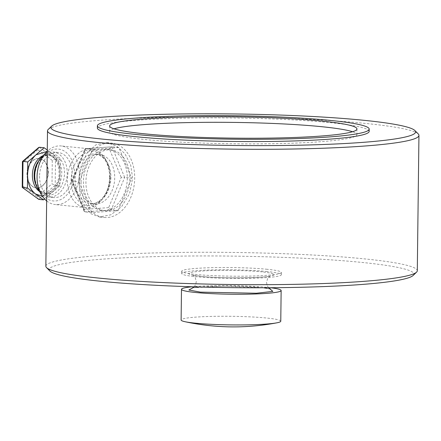 <?xml version="1.0" encoding="UTF-8"?>
<svg xmlns="http://www.w3.org/2000/svg" width="441" height="441" viewBox="0 0 441 441"><rect width="100%" height="100%" fill="white"/><g stroke="black" fill="none" stroke-linecap="round" stroke-linejoin="round"><path stroke-width="0.33" stroke-dasharray="2.21 1.65" d="M267.29 269.297A49.833 4.305 0.7 0 0 212.832 267.643A49.833 4.305 0.7 0 0 181.709 271.254A49.833 4.305 0.7 0 0 195.782 274.429A49.833 4.305 0.7 0 0 250.234 276.083A49.833 4.305 0.7 0 0 281.364 272.472A49.833 4.305 0.7 0 0 267.29 269.297M267.263 271.551A49.833 4.305 0.7 0 0 212.805 269.903A49.833 4.305 0.7 0 0 181.681 273.508A49.833 4.305 0.7 0 0 195.754 276.683A49.833 4.305 0.7 0 0 250.207 278.337A49.833 4.305 0.7 0 0 281.336 274.726A49.833 4.305 0.7 0 0 267.263 271.551M49.883 271.011A182.337 15.755 -179.3 0 1 155.833 256.607A182.337 15.755 -179.3 0 1 362.359 262.472A182.337 15.755 -179.3 0 1 413.151 275.449M45.853 266.21A185.733 16.052 -179.3 0 1 161.875 252.754A185.733 16.052 -179.3 0 1 364.839 258.911A185.733 16.052 -179.3 0 1 417.296 270.746M78.972 181.995L80.218 195.038L84.231 206.057L90.796 213.681L99.423 216.989L110.867 214.822L121.699 206.559L129.582 193.61L132.603 178.142L130.685 165.028L125.012 153.848L116.633 146.037L106.943 142.619L95.879 144.824L86.894 153.275L81.089 166.433L78.972 181.995M48.229 129.439A185.733 16.052 -179.3 0 1 171.064 117.212A185.733 16.052 -179.3 0 1 366.493 123.53A185.733 16.052 -179.3 0 1 418.266 133.959M81.061 182.205A37.375 26.692 -84.2 0 1 111.639 143.099A37.375 26.692 -84.2 0 1 134.692 178.357A37.375 26.692 -84.2 0 1 104.115 217.463A37.375 26.692 -84.2 0 1 81.061 182.205M369.167 131.368A135.905 11.747 0.7 0 0 330.783 122.708A135.905 11.747 0.7 0 0 182.271 118.205A135.905 11.747 0.7 0 0 97.378 128.05M270.504 287.73A49.833 4.305 0.7 0 0 267.07 287.35A49.833 4.305 0.7 0 0 192.188 286.771M280.768 321.208A49.833 4.305 0.7 0 0 266.695 318.033A49.833 4.305 0.7 0 0 212.237 316.384A49.833 4.305 0.7 0 0 181.113 319.99M113.987 128.816A123.673 10.689 0.7 0 0 109.566 131.583A123.673 10.689 0.7 0 0 144.494 139.461A123.673 10.689 0.7 0 0 279.644 143.562A123.673 10.689 0.7 0 0 356.89 134.604A123.673 10.689 0.7 0 0 352.541 131.732M110.239 177.139A27.254 19.465 -84.2 0 1 102.373 199.178A27.254 19.465 -84.2 0 1 81.767 203.527A27.254 19.465 -84.2 0 1 71.133 179.945A27.254 19.465 -84.2 0 1 84.606 153.341A27.254 19.465 -84.2 0 1 106.27 160.662A27.254 19.465 -84.2 0 1 110.239 177.139M36.399 185.953A20.953 14.961 95.8 0 0 53.19 194.211A20.953 14.961 95.8 0 0 64.491 173.291A20.953 14.961 95.8 0 0 55.434 154.67A20.953 14.961 95.8 0 0 38.984 160.403M47.06 151.401L52.192 153.677C57.341 157.817 59.97 164.14 60.081 172.635C59.761 181.163 56.972 187.872 51.718 192.761L42.507 196.394M109.6 176.802A29.448 21.03 -84.2 0 1 101.099 200.616A29.448 21.03 -84.2 0 1 85.51 207.612A29.448 21.03 -84.2 0 1 67.346 179.834A29.448 21.03 -84.2 0 1 91.441 149.019A29.448 21.03 -84.2 0 1 105.305 159.003A29.448 21.03 -84.2 0 1 109.6 176.802M46.652 200.909A29.448 21.03 95.8 0 0 55.219 204.547A29.448 21.03 95.8 0 0 79.308 173.737A29.448 21.03 95.8 0 0 61.15 145.954A29.448 21.03 95.8 0 0 47.259 151.208M37.127 176.356A26.047 18.599 95.8 0 0 55.5 200.964A26.047 18.599 95.8 0 0 74.507 173.671A26.047 18.599 95.8 0 0 56.134 149.064A26.047 18.599 95.8 0 0 37.127 176.356M114.71 177.877A24.917 17.794 -84.2 0 1 94.324 203.951A24.917 17.794 -84.2 0 1 78.956 180.446A24.917 17.794 -84.2 0 1 99.341 154.372A24.917 17.794 -84.2 0 1 114.71 177.877M39.569 176.18A22.651 16.174 95.8 0 0 53.537 197.551A22.651 16.174 95.8 0 0 72.07 173.848A22.651 16.174 95.8 0 0 58.096 152.476A22.651 16.174 95.8 0 0 39.569 176.18M40.263 192.491A22.651 16.174 95.8 0 0 48.703 197.061A22.651 16.174 95.8 0 0 67.236 173.357A22.651 16.174 95.8 0 0 53.267 151.991A22.651 16.174 95.8 0 0 44.078 154.774M129.814 178.704A30.578 21.835 -84.2 0 1 104.798 210.704A30.578 21.835 -84.2 0 1 85.934 181.857A30.578 21.835 -84.2 0 1 110.956 149.857A30.578 21.835 -84.2 0 1 129.814 178.704M83.41 181.598A30.578 21.835 95.8 0 0 102.273 210.445A30.578 21.835 95.8 0 0 127.289 178.451A30.578 21.835 95.8 0 0 108.431 149.604A30.578 21.835 95.8 0 0 83.41 181.598M27.27 173.952A14.724 10.512 -84.2 0 1 39.315 158.545A14.724 10.512 -84.2 0 1 48.4 172.437A14.724 10.512 -84.2 0 1 36.349 187.844A14.724 10.512 -84.2 0 1 27.27 173.952M48.08 172.403A14.724 10.512 95.8 0 0 39.001 158.512A14.724 10.512 95.8 0 0 26.956 173.919A14.724 10.512 95.8 0 0 36.035 187.811A14.724 10.512 95.8 0 0 48.08 172.403M118.872 147.492L92.599 149.378L79.077 181.912L91.827 212.556L118.1 210.671L111.16 209.971L124.682 177.436L121.231 177.414L108.673 207.623L111.16 209.971L84.887 211.856L72.137 181.207L85.659 148.678L111.931 146.792L124.682 177.436L131.622 178.136L118.872 147.492L111.931 146.792L109.39 148.953L121.231 177.414M108.673 207.623L84.275 209.37L72.44 180.915L84.992 150.706L84.837 149.135L85.477 148.672L111.931 146.792M85.477 148.672L92.599 149.378M72.44 180.915L71.563 181.069L72.137 181.207L79.077 181.912M84.275 209.37L84.121 211.261L84.887 211.856L91.827 212.556M118.1 210.671L131.622 178.136M47.275 150.05L60.241 159.609L59.921 185.661L44.558 198.946M39.414 147.266L55.505 159.129L60.241 159.609M38.775 199.376L55.191 185.181L51.999 183.836L52.286 160.386L55.505 159.129L55.191 185.181L59.921 185.661M52.286 160.386L37.805 149.714L38.61 147.548M37.805 149.714L23.037 162.486L22.359 161.687M23.037 162.486L22.75 185.937L22.05 187.001M22.75 185.937L37.231 196.609L38.218 199.15M262.384 271.904C248.823 270.3 215.588 269.853 201.531 271.088C184.801 272.615 184.503 274.363 200.627 276.336C214.188 277.935 247.429 278.381 261.48 277.152C278.21 275.619 278.514 273.872 262.384 271.904M192.882 287.775L224.105 286.159L262.191 287.697L269.782 288.712M75.168 180.06A24.917 17.794 95.8 0 0 90.537 203.571A24.917 17.794 95.8 0 0 110.923 177.497A24.917 17.794 95.8 0 0 95.554 153.992A24.917 17.794 95.8 0 0 75.168 180.06M38.648 160.91A19.255 13.748 -84.2 0 1 49.866 155.061A19.255 13.748 -84.2 0 1 61.746 173.225A19.255 13.748 -84.2 0 1 45.991 193.373A19.255 13.748 -84.2 0 1 36.168 185.391M39.288 191.295A19.255 13.748 95.8 0 0 44.254 193.197A19.255 13.748 95.8 0 0 60.009 173.048A19.255 13.748 95.8 0 0 48.135 154.885A19.255 13.748 95.8 0 0 42.887 155.756M84.992 150.706L109.39 148.953M37.231 196.609L51.999 183.836M270.487 289.087L261.491 287.686C241.464 285.211 194.905 286.264 192.171 288.127M194.095 286.832L195.55 284.798L196.306 281.623L195.264 277.665L193.566 275.697L192.331 274.947L201.328 276.347C221.365 278.828 267.952 277.769 270.653 275.906L269.363 276.65L267.621 278.596L266.518 282.383L267.218 285.724L268.597 287.741M181.709 271.254L181.681 273.508M106.943 142.619L111.639 143.099M356.962 128.965L356.89 134.604M281.364 272.472L281.336 274.726M99.423 216.989L104.115 217.463M109.638 125.944L109.566 131.583M99.341 154.372L95.554 153.992C104.203 155.557 108.988 163.313 109.903 177.265C110.101 192.282 99.192 205.252 90.537 203.571L94.324 203.951M45.991 193.373C39.172 192.1 35.423 186.091 34.756 175.353C36.272 162.189 41.311 155.425 49.866 155.061L48.135 154.885C55.158 156.66 58.796 162.641 59.05 172.833C59.629 186.047 47.931 195.363 44.254 193.197L45.991 193.373M85.51 207.612L55.219 204.547M102.373 199.178L101.099 200.616M53.537 197.551L48.703 197.061M104.798 210.704L102.273 210.445M39.001 158.512L39.315 158.545M91.441 149.019L61.15 145.954M106.27 160.662L105.305 159.003M58.096 152.476L53.267 151.991M71.563 181.069L84.837 149.135M84.121 211.261L71.563 181.08M110.956 149.857L108.431 149.604M36.035 187.811L36.349 187.844"/><path stroke-width="0.66" d="M414.926 130.564L418.266 133.959A185.733 16.052 -179.3 0 1 418.95 135.365L417.296 270.746A185.733 16.052 -179.3 0 1 416.58 272.13L413.151 275.449A182.337 15.755 -179.3 0 1 292.559 287.455A182.337 15.755 -179.3 0 1 100.708 281.253A182.337 15.755 -179.3 0 1 49.883 271.011L46.537 267.61A185.733 16.052 -179.3 0 1 45.853 266.21L47.507 130.823A185.733 16.052 -179.3 0 1 48.229 129.439L51.652 126.12A182.337 15.755 -179.3 0 1 172.244 114.12A182.337 15.755 -179.3 0 1 364.095 120.321A182.337 15.755 -179.3 0 1 414.926 130.564A182.337 15.755 -179.3 0 1 308.97 144.962A182.337 15.755 -179.3 0 1 102.444 139.097A182.337 15.755 -179.3 0 1 51.652 126.12M416.58 272.13A185.733 16.052 -179.3 0 1 293.739 284.357A185.733 16.052 -179.3 0 1 98.31 278.045A185.733 16.052 -179.3 0 1 46.537 267.61M418.95 135.365A185.733 16.052 -179.3 0 1 302.934 148.815A185.733 16.052 -179.3 0 1 99.969 142.658A185.733 16.052 -179.3 0 1 47.507 130.823M97.406 125.79L97.378 128.05A135.905 11.747 0.7 0 0 135.762 136.704A135.905 11.747 0.7 0 0 284.274 141.214A135.905 11.747 0.7 0 0 369.167 131.368L369.194 129.114A135.905 11.747 -179.3 0 1 284.302 138.959A135.905 11.747 -179.3 0 1 135.789 134.45A135.905 11.747 -179.3 0 1 97.406 125.79A135.905 11.747 -179.3 0 1 182.298 115.944A135.905 11.747 -179.3 0 1 330.811 120.454A135.905 11.747 -179.3 0 1 369.194 129.114M192.188 286.771A49.833 4.305 0.7 0 0 181.488 289.307A49.833 4.305 0.7 0 0 195.561 292.482A49.833 4.305 0.7 0 0 250.014 294.13A49.833 4.305 0.7 0 0 281.143 290.525A49.833 4.305 0.7 0 0 270.504 287.73M181.488 289.307L181.113 319.99A49.833 4.305 0.7 0 0 185.099 321.732A49.833 4.305 0.7 0 0 195.187 323.165A49.833 4.305 0.7 0 0 276.739 322.851A49.833 4.305 0.7 0 0 280.768 321.208L281.143 290.525M352.541 131.732A123.673 10.689 0.7 0 0 321.963 126.727A123.673 10.689 0.7 0 0 202.491 122.366A123.673 10.689 0.7 0 0 113.987 128.816M322.035 121.082A123.673 10.689 -179.3 0 1 356.962 128.965A123.673 10.689 -179.3 0 1 279.71 137.923A123.673 10.689 -179.3 0 1 144.565 133.821A123.673 10.689 -179.3 0 1 109.638 125.944A123.673 10.689 -179.3 0 1 186.885 116.981A123.673 10.689 -179.3 0 1 322.035 121.082M44.078 154.774A22.651 16.174 95.8 0 0 39.662 159.427L38.984 160.403A20.953 14.961 95.8 0 0 34.426 175.446A20.953 14.961 95.8 0 0 36.399 185.953L36.873 187.05A22.651 16.174 95.8 0 0 40.263 192.491M42.507 196.394L35.462 193.924C30.319 189.784 27.689 183.462 27.579 174.967C27.899 166.439 30.683 159.73 35.942 154.841L47.06 151.401M47.259 151.208A29.448 21.03 95.8 0 0 37.055 176.769A29.448 21.03 95.8 0 0 46.652 200.909M39.662 159.427A22.651 16.174 95.8 0 0 34.734 175.689A22.651 16.174 95.8 0 0 36.873 187.05M44.558 198.946L43.51 199.856L27.419 187.993L27.733 161.941L44.15 147.746L47.275 150.05M44.15 147.746L39.414 147.266L38.61 147.548L22.425 161.544L23.004 161.461L39.414 147.266M27.733 161.941L23.004 161.461L22.684 187.513L27.419 187.993M43.51 199.856L38.775 199.376L22.232 187.364L22.425 161.544M22.232 187.364L38.775 199.376M269.782 288.712L272.825 291.396L256.359 293.243L200.435 292.129L188.891 290.024L192.882 287.775M36.168 185.391A19.255 13.748 -84.2 0 1 34.117 175.209A19.255 13.748 -84.2 0 1 38.648 160.91M42.887 155.756A19.255 13.748 95.8 0 0 32.38 175.033A19.255 13.748 95.8 0 0 39.288 191.295M192.171 288.127L194.095 286.832M270.487 289.087L268.597 287.741M276.739 322.851C246.117 328.595 215.572 328.22 185.099 321.732"/></g></svg>
